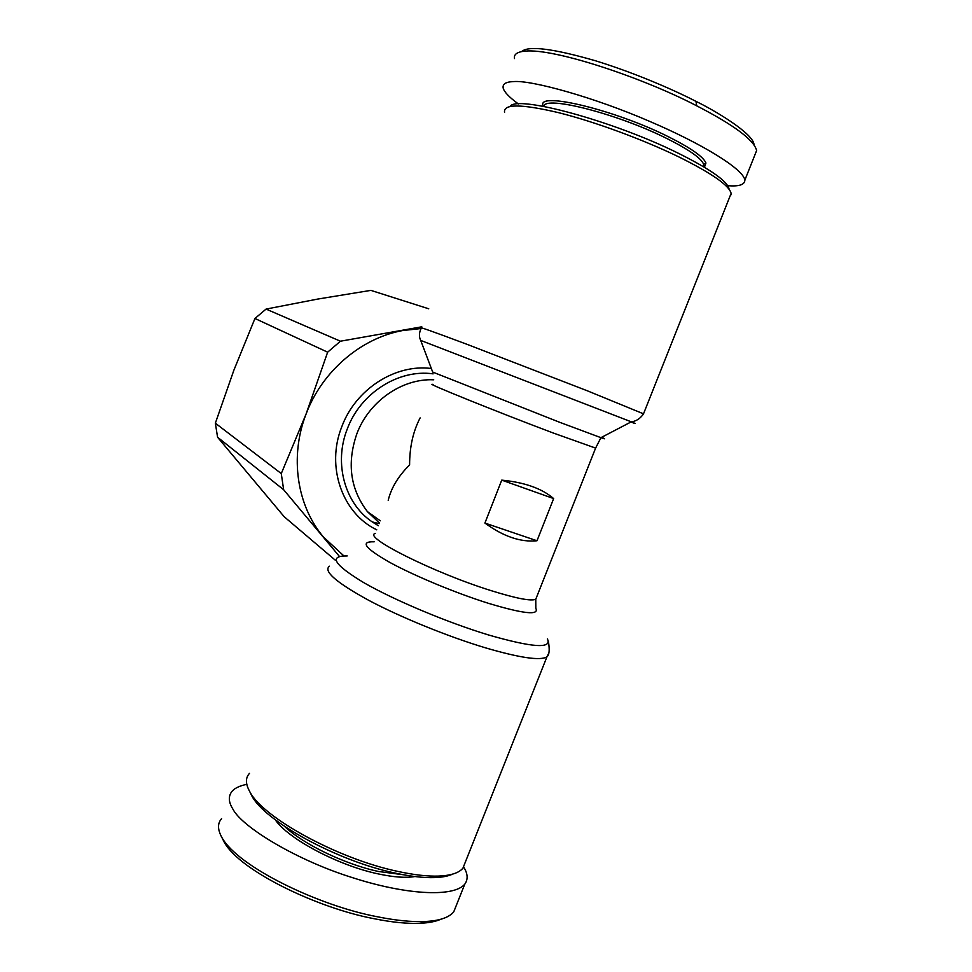 <?xml version="1.0" encoding="UTF-8"?>
<svg xmlns="http://www.w3.org/2000/svg" width="972" height="972" viewBox="0 0 972 972"><rect width="100%" height="100%" fill="white"/><g stroke="black" fill="none" stroke-linecap="round" stroke-linejoin="round"><path stroke-width="1.46" d="M221.604 818.643C217.449 823.26 217.509 829.481 221.786 837.317L224.35 842.408C240.534 871.398 318.573 908.298 373.746 918.637C391.704 922.282 407.195 923.837 420.244 923.279C428.822 922.89 435.748 921.529 441.009 919.196M221.871 837.475C238.407 867.34 319.788 905.953 376.942 916.669C395.543 920.46 411.533 922.063 424.886 921.505C439.344 920.849 448.967 917.617 453.754 911.833L456.281 905.503M754.029 144.682C753.531 133.844 716.328 111.245 695.952 101.343C679.063 92.522 638.823 74.139 595.715 60.835C553.056 48.515 528.355 45.441 521.612 51.589M755.074 154.451L756.629 150.539C754.029 139.98 734.042 125.084 696.705 105.826C643.622 78.064 554.708 48.114 525.014 51.127C517.177 51.893 513.678 54.371 514.504 58.563M249.5 773.36C245.333 777.843 245.442 783.979 249.84 791.779C262.732 817.513 338.013 858.908 397.73 871.386C413.817 874.897 427.473 876.465 438.7 876.076C450.911 875.553 458.991 872.917 462.927 868.178L465.454 861.812M249.828 791.767L251.809 795.825C264.433 820.951 337.26 861.034 395.106 873.075C410.694 876.465 423.938 877.971 434.849 877.595C442.357 877.291 448.299 876.137 452.66 874.107M284.65 826.455C302.948 844.048 344.951 864.351 378.497 871.483L403.453 874.764M275.234 819.761C288.149 838.872 338.39 865.602 378.46 873.95C393.709 877.218 405.846 878.081 414.898 876.537M433.719 379.797C402.08 378.302 368.923 401.327 356.821 433.889C346.761 463.207 350.285 489.11 367.392 511.6L379.42 523.021M388.205 500.337C391.169 487.968 398.301 476.159 409.601 464.895C409.601 446.986 413.112 431.325 420.135 417.899M729.693 197.012L731.126 193.404C729.304 185.567 712.087 173.502 679.464 157.221C643.586 139.676 594.487 121.621 558.39 112.618C521.223 103.895 503.277 103.797 504.553 112.327M729.097 189.261C727.931 181.618 711.2 169.711 678.893 153.527C613.66 120.929 516.241 94.734 510.081 106.446M703.607 166.747L703.582 164.159C701.043 158.084 688.832 149.554 666.962 138.571C617.402 113.615 544.016 95.122 543.943 106.446M704.445 167.245L705.951 163.029C703.4 156.808 690.958 148.072 668.615 136.845C616.199 110.383 539.217 91.72 542.801 105.025L543.372 106.337M484.907 523.058L501.746 480.132C524.698 482.379 541.999 488.527 553.651 498.575L536.994 540.76C520.761 542.412 503.399 536.52 484.907 523.058L536.994 540.76M246.803 784.355C239.975 785.704 235.115 787.952 232.211 791.099C228.201 795.934 228.384 801.851 232.758 808.862C241.676 826.965 297.116 860.609 353.322 877.91C404.145 894.289 453.061 897.909 464.738 884.253C468.212 879.417 467.872 873.707 463.717 867.109M553.651 498.575L501.746 480.132M343.869 555.899L323.384 536.957C296.885 505.634 289.486 456.633 306.071 414.06C322.06 371.304 361.025 338.037 402.882 330.504L421.058 328.548M421.799 326.811L340.443 341.208L327.649 352.18L306.071 414.06L281.273 473.571L283.654 489.742L339.459 556.458M428.749 308.804L370.854 290.373L317.625 299.084L266.061 309.084L340.443 341.208M327.649 352.18L254.943 318.488L233.875 370.211L215.359 423.185L281.273 473.571M283.654 489.742L217.57 437.23L284.189 516.727L335.352 560.224M266.061 309.084L254.943 318.488M215.359 423.185L217.57 437.23M727.7 185.664C739.012 186.636 744.746 184.765 744.892 180.039C743.009 168.63 700.982 143.273 650.195 121.609C594.487 97.346 530.42 79.668 513.252 81.624C505.841 81.867 502.475 84.005 503.156 88.015C504.189 92 509.279 97.322 518.416 103.968M548.305 653.998L546.932 656.829C540.481 660.875 520.129 657.923 485.879 647.959C448.432 636.769 401.084 617.499 368.983 600.465C336.263 582.544 323.068 571.123 329.435 566.202M547.406 638.932C552.181 648.956 532.535 647.619 488.466 634.947C447.339 622.481 394.353 600.21 364.075 582.823C333.955 564.683 328.342 555.717 347.211 555.935M630.901 422.03C636.624 424.132 636.757 424.071 631.29 421.824L420.718 340.431M731.126 193.404L643.513 413.829L587.319 390.793L468.249 344.793C433.22 331.634 417.559 326.094 421.277 328.159C419.041 332.594 418.847 336.664 420.682 340.346L432.625 371.899M695.952 101.343L696.705 105.826M535.864 608.375C539.266 615.531 523.446 613.842 488.406 603.308C455.819 593.09 414.011 575.691 389.468 562.229C364.852 548.147 359.762 541.343 374.196 541.805M536.556 597.245L535.766 599.25C531.125 601.352 516.193 598.46 490.957 590.587C433.318 572.63 361.633 536.471 375.411 533.385M601.607 437.315C605.872 439.174 605.641 439.283 600.927 437.667L559.69 422.298L432.674 372.057M643.513 413.829C638.568 421.253 631.982 421.799 631.29 421.824L600.927 437.667L595.605 448.104L553.032 432.929C496.242 411.581 421.617 381.352 433.075 384.499M433.123 373.856C398.775 368.85 360.527 393.004 347.271 428.968C333.578 463.365 344.878 503.642 372.264 521.915L378.387 525.694M431.325 368.497C395.361 363.747 355.63 389.152 341.792 426.72C325.742 466.706 342.351 513.483 376.784 529.837M548.342 641.119C549.812 649.709 549.35 654.934 546.932 656.829L462.927 868.178M434.849 877.595L438.7 876.076M367.392 511.6L380.283 520.81M379.177 523.653L372.264 521.915L378.375 525.731M730.847 194.096L731.126 194.716M703.813 165.07L703.242 166.528M703.582 164.159L705.951 163.029M251.809 795.825L249.84 791.779M595.605 448.104L535.766 599.25L535.815 607.694M464.738 884.253L453.754 911.833M420.244 923.279L424.886 921.517M756.629 150.539L744.892 180.039"/></g></svg>
